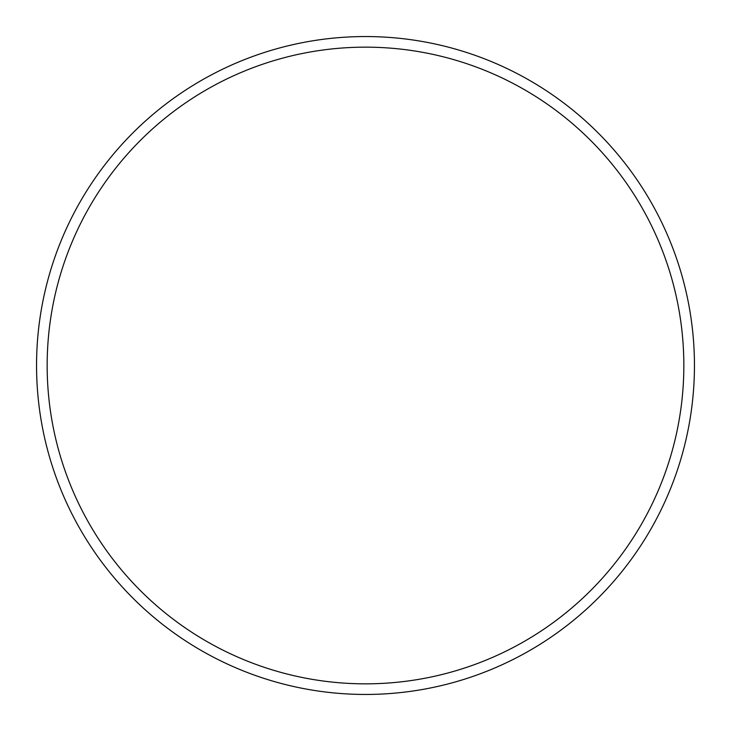 <?xml version="1.0" encoding="UTF-8"?>
<svg xmlns="http://www.w3.org/2000/svg" width="731" height="731" viewBox="0 0 731 731"><rect width="100%" height="100%" fill="white"/><g stroke="black" fill="none" stroke-linecap="round" stroke-linejoin="round"><path stroke-width="1.1" d="M683.841 365.5A318.341 318.341 0 0 0 365.5 47.159A318.341 318.341 0 0 0 47.159 365.5A318.341 318.341 0 0 0 365.5 683.841A318.341 318.341 0 0 0 683.841 365.5M36.55 365.5A328.95 328.95 0 0 1 365.5 36.55A328.95 328.95 0 0 1 694.45 365.5A328.95 328.95 0 0 1 365.5 694.45A328.95 328.95 0 0 1 36.55 365.5"/></g></svg>
